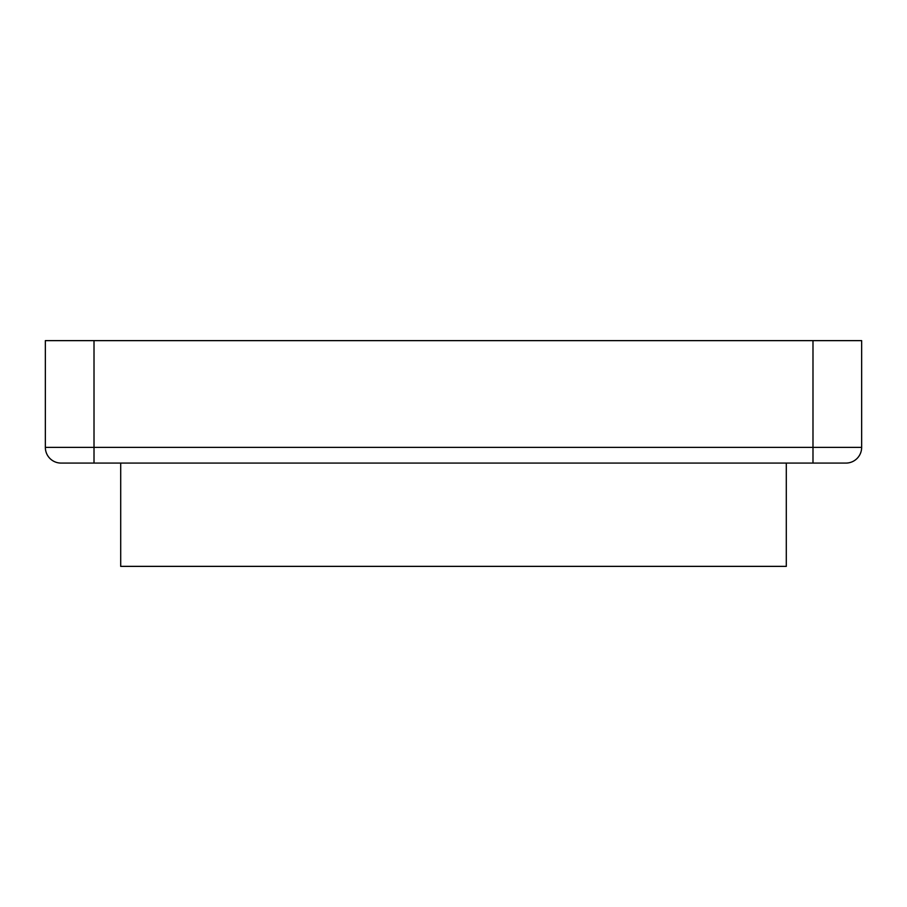 <?xml version="1.0" encoding="UTF-8"?>
<svg xmlns="http://www.w3.org/2000/svg" width="907" height="907" viewBox="0 0 907 907"><rect width="100%" height="100%" fill="white"/><g stroke="black" fill="none" stroke-linecap="round" stroke-linejoin="round"><path stroke-width="1.36" d="M812.989 463.08L845.948 463.08A15.702 15.702 0 0 0 861.65 447.378L861.65 340.635L812.989 340.635L861.65 340.635L861.65 447.378A15.702 15.702 0 0 1 845.948 463.08L812.989 463.08L812.989 447.378L861.65 447.378L94.011 447.378L94.011 340.635L812.989 340.635L812.989 463.08L94.011 463.08L812.989 463.08M61.052 463.08L94.011 463.08L94.011 340.635L812.989 340.635L812.989 447.378L94.011 447.378L94.011 463.08L61.052 463.08A15.702 15.702 0 0 1 45.35 447.378L94.011 447.378L45.35 447.378A15.702 15.702 0 0 0 61.052 463.08M45.35 340.635L94.011 340.635L45.35 340.635L45.35 447.378L45.35 340.635M120.699 463.08L120.699 566.365L786.301 566.365L786.301 463.08L786.301 566.365L120.699 566.365L120.699 463.08"/></g></svg>
